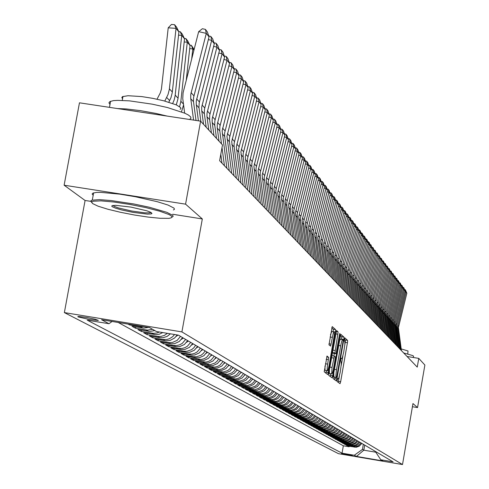 <?xml version="1.0" encoding="UTF-8"?>
<svg xmlns="http://www.w3.org/2000/svg" width="489" height="489" viewBox="0 0 489 489"><rect width="100%" height="100%" fill="white"/><g stroke="black" fill="none" stroke-linecap="round" stroke-linejoin="round"><path stroke-width="0.73" d="M337.263 379.929L337.159 381.579L340.014 383.694L340.65 381.713L347.612 341.548L347.569 340.344L344.8 337.862L344.225 340.711L344.849 341.884L344.837 344.445L343.694 352.214L342.355 357.575L341.829 358.486L341.169 358.26L340.735 360.081L341.34 364.073L340.155 372.471L338.804 377.893L338.272 378.804L337.648 378.565L337.263 379.929M77.977 316.872L89.842 319.623L98.258 320.387L95.239 319.268L86.217 317.416L79.707 316.548L77.892 316.536L77.977 316.872M327.08 356.029L324.183 371.756L327.667 374.586L327.954 374.152L335.423 332.062L335.57 329.61L332.214 326.591L328.956 344.892L330.601 346.096L333.217 333.48L333.84 332.055L334.219 332.086L334.293 335.106L329.158 365.307L327.978 369.977L327.508 370.766L327.178 370.411L327.233 366.976L328.62 357.648L327.031 356.023M333.18 376.145L333.07 378.565L336.291 380.949L336.939 378.944L343.987 338.315L343.944 337.092L340.778 334.268L333.18 376.145M328.84 372.911L328.73 375.369L332.049 377.814L332.697 375.784L339.916 334.262L339.831 333.449L339.476 334.519L336.188 352.972L335.815 353.712L334.886 352.948L338.027 332.764L337.991 331.78L336.566 330.485L328.84 372.911M341.493 453.676L352.282 455.54L341.542 453.395M359.03 441.732L356.402 444.562L353.999 445.51L351.426 445.546L352.257 446.011L345.821 444.923L347.086 445.626L355.417 446.769L358.437 445.736L361.041 442.924M118.155 322.459L343.327 445.791L349.164 446.781L347.917 446.09L356.23 447.233L359.244 446.2L361.842 443.395M352.257 446.011L354.825 445.98L356.658 445.351L358.26 444.256L359.837 442.209M345.057 443.975L344.971 444.452L343.694 443.743L350.815 444.917L352.758 444.807L355.711 443.486L357.801 441.011M356.982 440.528L354.88 443.01L351.279 444.428L342.832 443.266L341.536 442.545L348.706 443.731L350.662 443.615L353.633 442.288L355.741 439.794M354.91 439.305L352.251 442.172L349.164 443.23L340.668 442.062L339.348 441.335L346.573 442.521L348.535 442.404L351.53 441.072L353.651 438.56M352.807 438.065L350.13 440.956L347.025 442.019L338.467 440.84L337.135 440.1L344.403 441.298L346.383 441.182L349.397 439.837L351.536 437.313M350.68 436.805L348.535 439.342L344.855 440.791L336.236 439.605L334.886 438.853L342.202 440.063L344.201 439.941L347.233 438.584L349.384 436.041M348.516 435.528L346.359 438.083L342.655 439.544L333.975 438.352L332.606 437.588L339.977 438.804L341.982 438.682L345.038 437.319L347.208 434.758M346.328 434.238L343.59 437.19L340.417 438.278L331.683 437.074L330.289 436.304L337.716 437.527L339.733 437.411L342.813 436.035L344.996 433.45M344.103 432.924L341.915 435.516L338.156 436.995L329.354 435.785L327.948 435.002L335.417 436.237L337.459 436.115L340.552 434.727L342.752 432.129M341.848 431.591L339.641 434.201L335.857 435.693L326.994 434.476L325.564 433.682L333.095 434.923L335.142 434.8L338.266 433.407L340.478 430.785M339.562 430.247L336.768 433.26L333.529 434.373L324.604 433.15L323.15 432.343L330.729 433.59L332.795 433.468L335.943 432.062L338.174 429.428M337.239 428.877L334.427 431.915L331.163 433.034L322.178 431.799L320.698 430.986L328.339 432.239L330.417 432.117L333.584 430.699L335.833 428.046M334.886 427.484L332.63 430.149L328.761 431.677L319.708 430.436L318.217 429.605L325.906 430.87L328.003 430.742L331.187 429.318L333.455 426.64M332.496 426.072L330.222 428.761L326.328 430.296L317.208 429.049L315.692 428.205L323.437 429.476L325.552 429.354L328.761 427.912L331.047 425.216M330.069 424.641L327.783 427.349L323.859 428.896L314.671 427.637L313.131 426.781L320.937 428.064L323.064 427.936L326.297 426.487L328.596 423.774M327.606 423.193L324.708 426.322L321.346 427.472L312.098 426.206L310.533 425.338L318.394 426.634L320.533 426.506L323.797 425.045L326.114 422.307M325.106 421.714L322.19 424.868L318.804 426.035L309.482 424.758L307.893 423.877L315.815 425.179L317.972 425.045L321.255 423.578L323.59 420.821M322.569 420.216L320.228 422.985L316.218 424.568L306.823 423.285L305.209 422.392L313.192 423.7L315.368 423.572L318.675 422.086L321.029 419.305M319.995 418.694L317.636 421.481L313.59 423.083L304.127 421.787L302.489 420.882L310.533 422.196L312.722 422.068L316.059 420.571L318.431 417.771M317.379 417.154L314.39 420.381L310.925 421.573L301.389 420.271L299.726 419.348L307.832 420.674L310.038 420.54L313.4 419.036L315.79 416.212M314.72 415.583L312.324 418.413L308.217 420.039L298.608 418.725L296.921 417.789L305.087 419.128L307.312 418.994L310.698 417.478L313.107 414.629M312.019 413.994L308.987 417.27L305.466 418.48L295.784 417.16L294.072 416.206L302.294 417.557L304.537 417.423L307.954 415.888L310.381 413.022M309.28 412.374L306.218 415.674L302.673 416.897L292.917 415.564L291.175 414.599L299.464 415.956L301.725 415.821L305.167 414.281L307.612 411.39M306.493 410.729L303.406 414.061L299.836 415.289L290.001 413.951L288.229 412.967L296.585 414.336L298.865 414.195L302.33 412.643L304.8 409.727M303.663 409.055L301.187 411.982L299.176 413.107L296.951 413.657L287.037 412.306L285.24 411.304L293.663 412.685L295.955 412.545L299.451 410.98L301.939 408.04M300.784 407.361L298.29 410.308L296.267 411.438L294.017 411.995L284.03 410.638L282.196 409.617L290.686 411.011L293.003 410.87L296.53 409.287L299.036 406.328M297.856 405.632L296.505 407.551L294.696 409.048L291.041 410.308L280.967 408.938L279.109 407.905L287.666 409.305L290.001 409.165L293.553 407.569L296.065 404.617M294.885 403.877L293.522 405.815L291.701 407.319L288.009 408.59L277.856 407.209L275.967 406.163L284.598 407.575L286.945 407.429L290.527 405.821L293.076 402.814M291.86 402.092L290.49 404.048L288.651 405.564L284.928 406.848L274.696 405.454L272.77 404.391L281.475 405.809L283.846 405.668L287.453 404.048L290.026 401.011M288.791 400.283L286.212 403.327L284.121 404.501L281.798 405.075L271.481 403.669L269.525 402.588L278.296 404.018L280.686 403.871L284.329 402.239L286.921 399.177M285.662 398.437L284.268 400.424L282.397 401.964L278.614 403.272L268.21 401.86L266.224 400.754L274.268 402.105L277.477 402.05L281.151 400.399L283.761 397.312M282.483 396.561L279.861 399.66L277.734 400.852L275.374 401.438L264.885 400.014L262.862 398.89L271.78 400.344L274.213 400.198L277.917 398.535L280.552 395.418M279.25 394.654L276.609 397.777L274.457 398.981L272.08 399.568L261.499 398.138L259.445 396.995L268.437 398.462L270.888 398.309L274.622 396.634L277.281 393.492M275.961 392.71L274.525 394.745L272.605 396.334L268.73 397.673L258.058 396.224L255.967 395.063L265.038 396.542L267.507 396.39L271.279 394.696L273.956 391.53M272.611 390.735L271.163 392.789L269.231 394.391L265.319 395.742L254.555 394.281L252.428 393.101L261.572 394.592L264.072 394.434L267.868 392.728L270.576 389.531M269.207 388.724L266.493 391.933L264.286 393.168L261.847 393.773L250.991 392.306L248.822 391.102L258.051 392.606L260.57 392.447L264.402 390.723L267.135 387.502M265.735 386.677L264.262 388.767L262.293 390.393L258.314 391.768L247.367 390.289L245.154 389.067L254.463 390.583L257.006 390.424L260.875 388.688L263.626 385.43M262.208 384.592L260.723 386.701L258.736 388.345L254.714 389.733L243.669 388.242L241.425 386.995L250.814 388.523L253.375 388.364L257.281 386.61L260.056 383.327M258.614 382.471L257.11 384.605L255.105 386.261L251.053 387.661L239.91 386.157L237.623 384.886L247.098 386.426L249.683 386.267L253.62 384.495L256.425 381.182M254.952 380.314L253.436 382.459L251.413 384.134L247.324 385.546L236.083 384.03L233.748 382.734L243.308 384.293L245.918 384.128L249.891 382.337L252.721 378.993M251.224 378.113L249.696 380.283L247.654 381.97L243.528 383.394L232.183 381.866L229.806 380.546L239.451 382.117L242.086 381.952L246.095 380.149L248.95 376.768M247.422 375.87L245.881 378.058L243.822 379.764L239.653 381.206L228.21 379.66L225.79 378.321L235.521 379.898L238.18 379.733L242.226 377.911L245.111 374.507M243.553 373.584L240.661 377.007L238.314 378.327L235.71 378.969L224.158 377.416L221.694 376.047L231.517 377.642L234.2 377.471L238.284 375.631L241.199 372.196M239.61 371.255L236.688 374.708L234.317 376.041L231.694 376.695L220.032 375.124L217.519 373.73L227.44 375.338L230.142 375.167L234.268 373.309L237.208 369.843M235.588 368.883L233.999 371.139L231.884 372.893L227.599 374.372L215.826 372.789L213.265 371.371L223.277 372.991L226.01 372.82L230.172 370.943L233.143 367.441M231.493 366.469L229.891 368.743L227.746 370.509L223.424 372.013L211.541 370.411L208.931 368.963L219.035 370.601L221.792 370.43L225.997 368.535L228.993 364.996M227.312 363.999L224.304 367.557L221.865 368.926L219.164 369.598L207.171 367.991L204.506 366.512L214.714 368.162L217.495 367.985L221.737 366.072L224.769 362.496M223.051 361.487L220.013 365.075L217.55 366.463L214.824 367.141L202.715 365.515L200.001 364.005L210.301 365.674L213.112 365.497L217.397 363.565L220.453 359.953M218.705 358.92L217.055 361.261L214.848 363.089L210.398 364.629L198.167 362.991L195.398 361.457L205.802 363.138L208.638 362.954L212.966 361.004L216.052 357.355M214.268 356.304L211.169 359.965L208.662 361.377L205.881 362.074L193.528 360.417L190.704 358.853L201.205 360.546L204.072 360.362L208.448 358.394L211.566 354.708M209.744 353.633L206.615 357.331L204.078 358.761L201.266 359.464L188.797 357.795L185.912 356.194L196.523 357.905L199.42 357.722L203.834 355.723L206.988 352.007M205.129 350.906L203.424 353.321L201.15 355.203L196.566 356.799L193.656 356.719L183.968 355.112L181.022 353.48L191.737 355.21L194.665 355.02L199.127 353.003L202.312 349.244M200.411 348.125L197.214 351.903L194.628 353.358L191.761 354.079L188.821 353.999L179.035 352.38L176.028 350.705L186.853 352.453L189.811 352.263L194.316 350.228L197.538 346.426M195.6 345.283L193.858 347.752L191.541 349.672L186.853 351.298L183.888 351.218L174.005 349.58L170.93 347.881L181.865 349.641L184.854 349.446L189.408 347.392L192.66 343.553M190.679 342.386L187.415 346.236L184.775 347.728L181.847 348.461L178.852 348.382L168.858 346.732L165.722 344.989L176.773 346.768L179.793 346.573L184.396 344.494L187.678 340.613M185.661 339.421L182.36 343.315L179.689 344.824L176.731 345.564L173.699 345.485L163.607 343.816L160.398 342.037L171.572 343.834L174.616 343.639L179.267 341.53L182.593 337.612M180.527 336.389L177.189 340.332L172.519 342.441L169.457 342.642L158.24 340.839L154.964 339.018L166.217 340.833L170.184 340.423L174.604 338.052L177.177 334.934M174.555 334.5L172.678 336.646L169.5 338.688L166.792 339.488L163.063 339.494L152.757 337.795L149.408 335.937L159.781 337.648L163.112 337.703L167.097 336.426L170.41 333.822M167.482 333.339L164.292 335.485L160.606 336.493L157.568 336.401L147.146 334.684L143.723 332.783L156.119 334.665L159.286 334.213L162.776 332.563M159.365 332L156.816 333.003L153.57 333.388L141.419 331.499L137.916 329.562L149.878 331.444L154.83 330.595M152.544 329.293L147.574 330.142L135.551 328.247L131.969 326.261L143.546 328.131L148.65 327.471M144.029 326.713L140.587 326.731L129.554 324.922L128.051 324.085M344.788 345.063L345.448 340.295L344.39 339.109M338.235 382.38L339.36 376.151M341.566 339.348L341.75 336.768L340.307 335.472M334.494 379.623L334.922 377.386M336.524 377.649L343.064 341.426L343.162 340.038L342.691 339.531L341.848 340.882L340.925 344.409L336.365 370.436L335.864 375.925L336.524 377.649L334.299 377.276L336.542 377.655M342.575 339.537L340.258 339.232L339.103 342.251M333.785 372.685L333.84 376.915L336.132 377.355M332.544 351.725L332.593 352.538L333.553 353.339L335.833 353.712L333.553 353.333M332.043 367.404L331.646 373.792L332.367 373.156L333.29 369.782L335.332 357.826L335.289 356.854L334.329 356.059L332.043 367.404L329.861 367.043M329.39 369.739L329.427 373.498L331.78 373.963M334.293 356.059L332.049 355.686L331.756 356.224M330.222 376.469L330.448 375.411L332.697 375.784M325.014 365.961L324.983 370.314L327.379 370.79M331.799 331.554L330.46 334.843M333.131 331.768L333.29 329.238L331.713 327.819M325.833 373.229L326.334 370.619M400.558 349.659L397.533 326.872L406.017 292.147L404.965 291.902M401.42 350.558L398.425 327.606L406.86 293.235L406.017 292.147L405.412 289.775L406.86 293.235M403.767 353.003L412.698 355.552L413.566 356.163L413.321 357.483M401.188 348.92L408.034 351.004L407.74 353.969M92.525 203.546L98.051 206.162L107.794 209.206L120.502 212.293L134.591 215.05L148.338 217.134L160.056 218.296L168.986 218.308L171.119 217.868L172.012 217.165L171.339 215.955L169.017 214.579L159.866 211.266L146.028 207.666L129.774 204.396L113.87 202L100.985 200.887L93.246 201.23L91.614 202.122L92.525 203.546M91.577 202.293L90.783 201.034L91.901 200.19L99.359 199.646L111.144 200.527L133.888 203.992L149.182 207.232L166.767 212.312L172.709 215.319L173.192 216.327L172.012 217.177M112.158 206.639L111.724 206.095L112.207 205.606L115.661 205.313L130.936 207.11L146.877 210.838L150.575 212.25L151.938 213.455L151.217 213.907L147.464 214.109L133.283 212.422L121.474 209.928L115.465 208.155L112.158 206.639M112.941 205.435L114.408 206.444L118.472 207.923L131.584 210.997L144.927 212.819L149.261 212.892L151.009 212.477M109.994 104.499L108.955 102.824L109.878 101.602L113.472 100.636L117.69 100.343L129.493 100.85L152.189 104.133L167.391 107.531L184.805 113.203L188.302 114.976L190.606 116.798L190.997 118.246L189.928 119.212M122.562 98.729L121.84 97.525L122.495 96.639L128.069 95.691L141.682 96.578L152.837 98.362L163.778 100.807L176.364 104.921L180.594 107.556L180.93 108.497L180.086 109.365M93.203 195.349L92.103 193.999L92.971 193.076L96.51 192.452L100.703 192.385L119.652 194.133L135.227 196.694L157.33 201.682L168.088 205.068L174.011 208.112L174.457 209.261L173.43 209.977M117.268 108.527L126.034 108.906L140.447 110.618L156.034 113.454L167.122 116.076M398.822 347.844L395.778 324.904L404.324 289.946L403.254 289.696M399.696 348.755L396.658 325.888L405.173 291.053L404.324 289.946L403.706 287.556L405.173 291.053M397.062 346.004L394.018 322.667L402.6 287.721L401.518 287.465M397.942 346.927L394.91 323.663L403.462 288.84L402.6 287.721L401.982 285.313L403.462 288.84M395.277 344.14L392.19 320.888L400.858 285.46L399.757 285.203M396.169 345.075L393.095 321.903L401.732 286.597L400.858 285.46L400.24 283.039L401.732 286.597M393.462 342.245L390.363 318.84L399.091 283.168L397.973 282.905M394.372 343.199L391.279 319.867L399.978 284.317L399.091 283.168L398.468 280.735L399.978 284.317M391.628 340.332L388.504 316.762L397.294 280.845L396.163 280.582M392.551 341.291L389.44 317.801L398.199 282.012L397.294 280.845L396.671 278.394L398.199 282.012M389.764 338.388L386.646 314.403L395.479 278.492L394.33 278.223M390.699 339.36L387.569 315.711L396.39 279.671L395.479 278.492L394.849 276.022L396.39 279.671M387.875 336.414L384.739 312.263L393.639 276.102L392.471 275.833M388.822 337.404L385.674 313.59L394.562 277.3L393.639 276.102L393.003 273.62L394.562 277.3M385.962 334.415L382.783 310.35L391.768 273.681L390.589 273.406M386.921 335.417L383.779 311.181L392.704 274.897L391.768 273.681L391.133 271.181L392.704 274.897M384.018 332.386L380.821 308.156L389.874 271.224L388.676 270.943M384.996 333.406L381.83 308.999L390.821 272.459L389.874 271.224L389.232 268.712L390.821 272.459M382.05 330.326L378.828 305.925L387.948 268.73L386.732 268.449M383.04 331.359L379.855 306.786L388.914 269.983L387.948 268.73L387.306 266.199L388.914 269.983M380.051 328.241L376.811 303.663L385.998 266.205L384.764 265.918M381.053 329.286L377.85 304.537L386.976 267.471L385.998 266.205L385.35 263.657L386.976 267.471M378.021 326.12L374.763 301.371L384.018 263.638L382.765 263.345M379.042 327.184L375.815 302.257L385.008 264.928L384.018 263.638L383.37 261.077L385.008 264.928M375.968 323.975L372.679 299.042L382.007 261.034L380.742 260.741M377.001 325.051L373.749 299.946L383.015 262.342L382.007 261.034L381.359 258.455L383.015 262.342M373.877 321.793L370.57 296.676L379.971 258.394L378.682 258.094M374.922 322.887L371.652 297.599L380.992 259.72L379.971 258.394L379.317 255.796L380.992 259.72M371.756 319.58L368.431 294.28L377.899 255.71L376.591 255.411M372.82 320.692L369.531 295.215L378.938 257.055L377.899 255.71L377.245 253.1L378.938 257.055M369.605 317.33L366.255 291.841L375.803 252.99L374.476 252.685M370.686 318.461L367.373 292.795L376.854 254.359L375.803 252.99L375.136 250.362L376.854 254.359M367.422 315.05L364.048 289.372L373.669 250.227L372.318 249.916M368.517 316.194L365.179 290.338L374.739 251.615L373.669 250.227L373.003 247.581L374.739 251.615M365.204 312.734L361.805 286.866L371.506 247.422L370.136 247.104M366.316 313.895L362.93 288.125L372.594 248.834L371.506 247.422L370.839 244.757L372.594 248.834M362.948 310.381L359.531 284.317L369.305 244.579L367.917 244.256M364.079 311.56L360.699 285.319L370.411 246.004L369.305 244.579L368.633 241.89L369.409 242.899L370.411 246.004M360.662 307.997L357.221 281.725L367.074 241.682L365.662 241.358M361.811 309.195L358.406 282.746L368.199 243.137L367.074 241.682L366.402 238.98L367.184 240.001L368.199 243.137M358.339 305.57L354.873 279.103L364.806 238.748L363.376 238.412M359.507 306.786L356.078 280.136L365.949 240.221L364.806 238.748L364.128 236.022L364.928 237.061L365.949 240.221M355.98 303.107L352.49 276.432L362.508 235.765L361.047 235.429M357.166 304.341L353.712 277.489L363.663 237.263L362.508 235.765L361.823 233.021L362.636 234.078L363.663 237.263M353.584 300.601L350.069 273.718L360.167 232.733L358.688 232.391M354.788 301.86L351.31 274.794L361.34 234.255L360.167 232.733L359.482 229.971L360.307 231.046L361.34 234.255M351.145 298.058L347.587 271.254L357.789 229.653L356.285 229.304M352.367 299.335L348.871 272.061L358.987 231.199L357.789 229.653L357.104 226.872L357.942 227.966L358.987 231.199M348.675 295.472L345.087 268.455L355.375 226.529L353.847 226.175M349.916 296.768L346.389 269.28L356.591 228.094L355.375 226.529L354.684 223.724L355.534 224.83L356.591 228.094M346.157 292.844L342.569 265.319L352.924 223.345L351.371 222.99M347.422 294.164L343.871 266.456L354.158 224.946L352.924 223.345L352.227 220.527L353.089 221.651L354.158 224.946M343.602 290.179L339.965 262.721L350.43 220.117L348.846 219.75M344.886 291.517L341.31 263.583L351.683 221.737L350.43 220.117L349.727 217.275L350.607 218.418L351.683 221.737M341.004 287.465L337.361 259.488L347.893 216.829L346.285 216.462M342.306 288.828L338.706 260.668L349.17 218.479L347.893 216.829L347.19 213.968L348.082 215.129L349.17 218.479M338.357 284.702L334.69 256.499L345.32 213.491L343.681 213.112M339.684 286.089L336.059 257.703L346.609 215.166L345.32 213.491L344.611 210.606L345.515 211.786L346.609 215.166M335.674 281.896L331.976 253.461L342.697 210.093L341.035 209.714M337.019 283.308L333.339 254.989L344.011 211.798L342.697 210.093L341.982 207.189L342.905 208.393L344.011 211.798M332.942 279.042L329.219 250.368L340.032 206.639L338.339 206.254M334.311 280.478L330.631 251.615L341.371 208.375L340.032 206.639L339.317 203.711L340.252 204.934L341.371 208.375M280.405 395.687L280.637 395.473M330.161 276.138L326.389 247.532L337.318 203.131L335.601 202.733M331.554 277.599L327.819 248.803L338.681 204.891L337.318 203.131L336.603 200.178L337.557 201.425L338.681 204.891M277.11 393.804L277.385 393.553M327.33 273.186L323.535 244.341L334.562 199.555L332.813 199.151M328.755 274.671L325.057 248.106L325.02 245.325L335.949 201.352L334.562 199.555L333.84 196.584L334.812 197.849L335.949 201.352M273.761 391.891L274.078 391.597M324.458 270.185L320.65 240.777L331.756 195.918L329.977 195.508M325.9 271.695L322.178 244.903L322.141 242.098L333.168 197.745L331.756 195.918L331.029 192.923L332.019 194.212L333.168 197.745M270.344 389.947L270.717 389.617M321.53 267.128L317.673 237.782L328.901 192.22L327.092 191.804M322.997 268.663L319.207 241.328L319.207 238.815L330.338 194.078L328.901 192.22L328.174 189.2L329.176 190.514L330.338 194.078M266.872 387.966L267.287 387.594M318.547 264.017L314.684 234.097L325.998 188.454L324.152 188.033M320.044 265.576L316.267 238.326L316.23 235.472L327.459 190.349L325.998 188.454L325.264 185.417L326.285 186.749L327.459 190.349M263.339 385.949L263.803 385.534M315.515 260.851L311.621 230.667L323.04 184.628L321.163 184.194M317.037 262.44L313.229 234.946L313.192 232.067L324.525 186.547L323.04 184.628L322.3 181.56L323.345 182.917L324.525 186.547M259.732 383.896L260.252 383.443M312.428 257.624L308.504 227.177L320.032 180.728L318.119 180.288M313.981 259.243L310.069 228.931L321.542 182.684L320.032 180.728L319.286 177.635L320.35 179.017L321.542 182.684M256.065 381.805L256.639 381.31M309.286 254.341L305.307 223.95L316.97 176.755L315.02 176.309M310.863 255.992L306.994 228.008L306.958 225.081L318.504 178.748L316.97 176.755L316.218 173.638L317.3 175.044L318.504 178.748M252.33 379.678L252.96 379.134M306.083 250.998L302.074 220.331L313.846 172.709L311.86 172.256M307.691 252.679L303.791 224.445L303.755 221.493L315.417 174.744L313.846 172.709L313.094 169.573L314.195 171.003L315.417 174.744M248.522 377.508L249.213 376.921M302.819 247.593L298.803 216.315L310.668 168.589L308.645 168.13M304.458 249.304L300.49 220.49L300.49 217.831L312.263 170.661L310.668 168.589L309.91 165.429L311.035 166.883L312.263 170.661M244.647 375.301L245.392 374.672M299.5 244.121L295.454 212.556L307.428 164.396L305.368 163.925M301.169 245.863L297.135 214.445L309.054 166.504L307.428 164.396L306.67 161.205L307.813 162.69L309.054 166.504M240.692 373.052L241.505 372.373M296.114 240.588L292.037 208.73L304.134 160.117L302.031 159.64M297.813 242.367L293.748 210.655L305.79 162.269L304.134 160.117L303.369 156.902L304.531 158.418L305.79 162.269M236.664 370.754L237.538 370.032M292.666 236.988L288.553 204.83L300.766 155.765L298.626 155.276M294.396 238.797L290.332 209.176L290.332 206.45L302.459 157.953L300.766 155.765L300.001 152.519L301.187 154.066L302.459 157.953M232.562 368.419L233.497 367.649M289.146 233.314L285.001 200.857L297.343 151.321L295.16 150.826M290.912 235.16L286.854 205.6L286.817 202.507L299.066 153.552L297.343 151.321L296.572 148.051L297.777 149.628L299.066 153.552M228.369 366.035L229.378 365.216M285.564 229.567L281.383 196.804L293.846 146.798L291.621 146.29M287.361 231.45L283.198 198.84L295.607 149.072L293.846 146.798L293.07 143.497L294.305 145.105L295.607 149.072M224.103 363.602L225.172 362.74M281.908 225.753L277.691 192.672L290.289 142.183L288.015 141.663M283.742 227.672L279.616 197.55L279.58 194.396L292.08 144.499L290.289 142.183L289.506 138.858L290.766 140.49L292.08 144.499M219.744 361.12L220.894 360.21M278.18 221.859L273.901 188.809L286.658 137.476L284.341 136.951M280.05 223.815L275.82 190.576L288.479 139.842L286.658 137.476L285.869 134.12L287.153 135.789L288.479 139.842M215.301 358.596L216.523 357.63M274.378 217.886L270.062 184.518L282.948 132.672L280.588 132.14M276.285 219.885L272.018 186.315L284.812 135.086L282.948 132.672L282.159 129.292L283.467 130.991L284.812 135.086M210.765 356.01L212.061 355.002M270.496 213.84L266.175 179.769L279.17 127.776L276.762 127.232M272.446 215.875L268.143 181.975L281.071 130.239L279.17 127.776L278.375 124.365L279.708 126.101L281.071 130.239M206.132 353.376L207.513 352.318M266.536 209.702L262.177 175.294L275.313 122.782L272.856 122.226M268.528 211.78L264.188 177.544L277.251 125.288L275.313 122.782L274.518 119.34L275.875 121.107L277.251 125.288M201.407 350.692L202.868 349.574M262.495 205.484L258.1 170.728L271.377 117.678L268.864 117.109M264.525 207.605L260.221 175.967L260.185 172.654L273.357 120.239L271.377 117.678L270.576 114.206L271.963 116.015L273.357 120.239M196.584 347.942L198.131 346.78M258.369 201.175L253.907 166.443L267.361 112.47L264.793 111.895M260.441 203.338L256.102 171.382L256.065 168.039L269.378 115.086L267.361 112.47L266.554 108.968L267.972 110.814L269.378 115.086M191.651 345.142L193.289 343.92M254.158 196.774L249.757 164.328L249.683 161.303L263.259 107.158L260.637 106.565M256.273 198.986L251.847 166.333L251.859 163.32L265.319 109.829L263.259 107.158L262.446 103.619L263.895 105.508L265.319 109.829M186.621 342.276L188.344 341.004M249.855 192.281L245.313 156.822L259.066 101.724L256.389 101.125M252.018 194.543L247.55 161.547L247.562 158.509L261.175 104.457L259.066 101.724L258.253 98.161L259.732 100.086L261.175 104.457M181.474 339.354L183.296 338.027M245.46 187.69L240.875 151.865L254.787 96.18L252.049 95.563M247.666 190.001L243.161 156.657L243.174 153.589L256.939 98.967L254.787 96.18L253.968 92.58L255.478 94.548L256.939 98.967M176.217 336.359L178.039 335.075M240.967 183.002L236.346 146.792L250.417 90.514L247.617 89.884M243.229 185.362L238.724 152.055L238.65 148.949L252.611 93.362L250.417 90.514L249.592 86.883L251.132 88.894L252.611 93.362M236.376 178.21L231.713 141.608L245.949 84.725L243.088 84.084M238.687 180.618L234.097 146.566L234.109 143.43L248.192 87.635L245.949 84.725L245.117 81.058L246.694 83.112L248.192 87.635M231.682 173.308L226.975 136.309L241.377 78.802L238.455 78.148M234.042 175.771L229.414 141.352L229.427 138.179L243.675 81.779L241.377 78.802L240.545 75.104L242.159 77.201L243.675 81.779M226.884 168.295L222.134 130.893L236.707 72.751L233.718 72.085M229.298 170.814L224.677 136.419L224.598 133.216L239.054 75.795L236.707 72.751L235.869 69.016L237.52 71.162L239.054 75.795M219.029 141.18L217.238 127.794L217.305 124.133L231.933 66.559L228.87 65.881M221.511 143.882L219.732 130.569L219.861 126.523L234.329 69.67L231.933 66.559L231.089 62.794L232.776 64.988L234.329 69.67M213.98 135.691L212.171 122.158L212.189 118.858L227.043 60.226L223.913 59.53M216.517 138.454L214.72 124.995L214.854 120.899L229.5 63.411L227.043 60.226L226.199 56.424L227.923 58.668L229.5 63.411M208.815 130.074L206.988 116.382L207.006 113.051L222.043 53.747L218.84 53.038M211.413 132.898L209.598 119.285L209.732 115.147L224.555 57.005L222.043 53.747L221.193 49.909L222.96 52.207L224.555 57.005M183.577 104.946L181.492 111.865M184.371 38.472L185.869 38.582L187.794 40.948L190.05 45.563L187.311 42.207L180.826 101.657L179.616 106.681M203.522 124.322L201.682 110.477L201.7 107.103L216.927 47.115L213.644 46.388M206.187 127.213L204.353 113.448L204.488 109.261L219.5 50.453L216.927 47.115L216.071 43.24L217.88 45.587L219.5 50.453M178.742 31.602L180.276 31.712L182.25 34.132L184.536 38.808L177.996 98.692L176.303 104.897M184.536 38.808L181.725 35.367L175.123 95.734L174.133 100L172.672 103.479M198.424 120.82L196.248 104.426L196.266 101.015L211.688 40.33L208.32 39.585M200.832 121.394L198.98 107.47L199.121 103.234L214.323 43.741L211.688 40.33L210.826 36.412L212.678 38.82L214.323 43.741M178.888 31.889L176.009 28.368L168.204 27.8L171.431 24.45L174.549 24.676L176.566 27.158L178.888 31.889L172.232 92.623L170.979 97.647L168.809 102.213M174.549 24.676L176.009 28.368L169.31 89.456L168.051 94.511L164.824 101.082M157.03 99.212L160.349 92.824L161.449 89.077L168.204 27.8M193.583 120.086L190.686 98.234L190.765 94.353L206.321 33.374L198.687 31.687L183.051 92.837L182.776 98.656L184.659 113.142M196.022 120.453L193.485 101.345L193.558 97.488L209.017 36.871L206.321 33.374L205.459 29.419L207.354 31.883L209.017 36.871M202.348 218.919L185.551 204.188L200.606 121.15L79.456 102.794L64.132 185.178L85.11 200.478L64.359 312.599L181.939 331.915L202.348 218.919L172.654 214.249M412.435 406.738L417.563 407.594L412.979 403.572L402.514 464.55L181.939 331.915M417.563 407.594L424.868 365.008L418.761 358.376L407.08 356.463M200.606 121.15L222.464 144.915L219.616 160.704L417.264 367.105L418.761 358.376M129.658 324.354L129.554 324.922M135.801 326.89L135.551 328.247M141.657 330.173L141.419 331.499M147.385 333.388L147.146 334.684M152.984 336.524L152.757 337.795M158.467 339.598L158.24 340.839M163.827 342.6L163.607 343.816M169.072 345.54L168.858 346.732M174.212 348.419L174.005 349.58M179.243 351.236L179.035 352.38M184.17 353.999L183.968 355.112M188.992 356.701L188.797 357.795M193.723 359.348L193.528 360.417M198.357 361.946L198.167 362.991M202.898 364.488L202.715 365.515M207.354 366.982L207.171 367.991M211.719 369.427L211.541 370.411M216.004 371.823L215.826 372.789M220.203 374.177L220.032 375.124M224.323 376.487L224.158 377.416M228.369 378.749L228.21 379.66M232.342 380.968L232.183 381.866M236.236 383.15L236.083 384.03M240.062 385.289L239.91 386.157M243.822 387.392L243.669 388.242M247.513 389.458L247.367 390.289M251.138 391.487L250.991 392.306M254.702 393.48L254.555 394.281M258.198 395.436L258.058 396.224M261.639 397.361L261.499 398.138M265.02 399.25L264.885 400.014M268.345 401.108L268.21 401.86M271.609 402.936L271.481 403.669M274.824 404.733L274.696 405.454M277.984 406.5L277.856 407.209M281.089 408.236L280.967 408.938M284.152 409.947L284.03 410.638M287.159 411.628L287.037 412.306M290.118 413.284L290.001 413.951M293.033 414.91L292.917 415.564M295.9 416.512L295.784 417.16M298.724 418.089L298.608 418.725M301.499 419.641L301.389 420.271M304.237 421.176L304.127 421.787M306.933 422.679L306.823 423.285M309.586 424.159L309.482 424.758M312.196 425.619L312.098 426.206M314.775 427.062L314.671 427.637M317.312 428.474L317.208 429.049M319.806 429.874L319.708 430.436M322.269 431.249L322.178 431.799M324.696 432.606L324.604 433.15M327.092 433.939L326.994 434.476M329.452 435.259L329.354 435.785M331.774 436.555L331.683 437.074M334.066 437.838L333.975 438.352M336.328 439.098L336.236 439.605M338.553 440.344L338.467 440.84M340.754 441.567L340.668 442.062M342.917 442.777L342.832 443.266M347.166 445.149L347.086 445.626M64.359 312.599L338.455 453.664L402.514 464.55M112.134 321.469L109.004 323.718L87.244 320.142L342.043 453.169L354.256 455.241L362.459 449.391L363.345 444.281M109.004 323.718L101.578 319.739L149.652 327.636L156.456 331.524L178.399 335.136L393.101 461.842L380.833 459.758L382.863 460.919L356.475 456.433L354.256 455.241M351.426 445.546L344.971 444.452M362.459 449.391L363.84 450.18L375.491 452.154M364.721 445.094L363.84 450.18L356.475 456.433M375.1 451.219L380.833 459.758M185.551 204.188L64.132 185.178M349.25 446.31L349.164 446.781M343.327 445.791L342.043 453.169M85.11 200.478L90.807 201.37M341.249 365.32L342.899 355.876M334.299 377.276L333.908 376.982M334.287 353.461L333.84 355.98M330.729 373.785L330.448 375.411M404.715 289.61L405.412 289.775M403.003 287.391L403.706 287.556M401.267 285.148L401.982 285.313M399.513 282.868L400.24 283.039M397.734 280.564L398.468 280.735M395.925 278.223L396.671 278.394M394.097 275.851L394.849 276.022M392.239 273.443L393.003 273.62M390.356 271.004L391.133 271.181M388.443 268.528L389.232 268.712M386.506 266.016L387.306 266.199M384.543 263.467L385.35 263.657M382.551 260.882L383.37 261.077M380.521 258.259L381.359 258.455M378.468 255.6L379.317 255.796M376.383 252.899L377.245 253.1M374.268 250.154L375.136 250.362M372.123 247.373L373.003 247.581M369.941 244.549L370.839 244.757M367.728 241.676L368.633 241.89M365.479 238.766L366.402 238.98M363.193 235.808L364.128 236.022M360.87 232.801L361.823 233.021M358.516 229.744L359.482 229.971M356.12 226.645L357.104 226.872M353.688 223.491L354.684 223.724M351.212 220.288L352.227 220.527M348.7 217.037L349.727 217.275M346.145 213.724L347.19 213.968M343.547 210.362L344.611 210.606M340.906 206.939L341.982 207.189M338.217 203.461L339.317 203.711M335.485 199.922L336.603 200.178M332.703 196.321L333.84 196.584M329.873 192.66L331.029 192.923M327 188.931L328.174 189.2M324.066 185.142L325.264 185.417M321.09 181.285L322.3 181.56M318.052 177.354L319.286 177.635M314.959 173.351L316.218 173.638M311.811 169.28L313.094 169.573M308.608 165.129L309.91 165.429M305.344 160.899L306.67 161.205M302.013 156.596L303.369 156.902M298.62 152.207L300.001 152.519M295.167 147.733L296.572 148.051M291.64 143.173L293.07 143.497M288.052 138.528L289.506 138.858M284.384 133.784L285.869 134.12M280.649 128.949L282.159 129.292M276.835 124.017L278.375 124.365M272.941 118.98L274.518 119.34M268.968 113.845L270.576 114.206M264.916 108.601L266.554 108.968M260.771 103.246L262.446 103.619M256.548 97.776L258.253 98.161M252.226 92.189L253.968 92.58M247.813 86.486L249.592 86.883M243.302 80.648L245.117 81.058M238.687 74.689L240.545 75.104M233.974 68.594L235.869 69.016M221.975 163.173L220.777 154.237M224.445 165.747L221.994 147.495M229.152 62.36L231.089 62.794M224.219 55.984L226.199 56.424M193.907 50.288L192.764 48.882L191.657 59.041M189.866 45.184L191.333 45.294L192.764 48.882L189.714 48.655M191.333 45.294L194.121 49.462M219.17 49.456L221.193 49.909M190.05 45.563L186.327 79.793M185.869 38.582L187.311 42.207L184.188 41.975M213.999 42.775L216.071 43.24M180.276 31.712L181.725 35.367L178.534 35.135M208.705 35.941L210.826 36.412M198.687 31.687L202.409 28.741L205.459 29.419M353.492 446.708L354.311 447.172M349.329 444.367L350.173 444.837M347.208 443.168L348.058 443.651M345.051 441.958L345.919 442.441M342.868 440.723L343.743 441.219M340.65 439.477L341.542 439.978M338.406 438.211L339.311 438.725M336.126 436.934L337.043 437.447M333.816 435.632L334.745 436.151M331.469 434.311L332.41 434.837M329.091 432.967L330.044 433.505M326.676 431.61L327.648 432.154M324.225 430.228L325.209 430.785M321.738 428.829L322.74 429.391M319.213 427.41L320.228 427.979M316.652 425.968L317.685 426.549M314.048 424.501L315.093 425.088M311.407 423.016L312.471 423.615M308.724 421.506L309.806 422.111M306.004 419.972L307.098 420.589M303.235 418.413L304.347 419.036M300.423 416.83L301.554 417.465M297.569 415.222L298.712 415.864M294.665 413.584L295.833 414.244M291.713 411.927L292.899 412.594M288.718 410.24L289.922 410.919M285.668 408.523L286.89 409.214M282.569 406.775L283.816 407.478M279.421 405.002L280.686 405.717M276.212 403.199L277.501 403.926M272.954 401.365L274.268 402.105M269.641 399.495L270.973 400.246M266.267 397.6L267.624 398.364M262.837 395.668L264.213 396.445M259.341 393.7L260.747 394.489M255.79 391.701L257.22 392.502M252.171 389.66L253.626 390.479M248.485 387.588L249.965 388.419M244.732 385.473L246.242 386.322M240.906 383.321L242.446 384.189M237.012 381.127L238.583 382.013M233.045 378.896L234.641 379.794M229.005 376.616L230.631 377.532M224.885 374.299L226.541 375.234M220.68 371.933L222.373 372.887M216.401 369.519L218.125 370.491M212.03 367.062L213.791 368.052M207.574 364.556L209.365 365.564M203.027 361.994L204.86 363.021M198.393 359.384L200.258 360.436M193.656 356.719L195.563 357.789M188.821 353.999L190.771 355.093M183.888 351.218L185.875 352.337M178.852 348.382L180.881 349.525M173.699 345.485L175.771 346.646M168.442 342.52L170.557 343.712M163.063 339.494L165.227 340.711M157.568 336.401L159.781 337.648M151.951 333.235L154.212 334.513M146.205 330.002L148.515 331.304M140.325 326.689L142.69 328.021M345.375 339.983L347.569 340.344M345.252 342.373L347.447 342.734M338.455 381.353L340.65 381.713M341.719 336.732L343.944 337.092M341.603 339.152L343.822 339.513M334.714 378.578L336.939 378.944M338.535 345.503L340.656 345.851M334.378 369.293L336.499 369.647M336.132 331.438L337.96 331.738M335.668 333.853L337.844 334.207M332.82 350.13L335.002 350.491M332.624 352.575L334.886 352.948M339.372 335.106L339.794 335.173M331.493 357.722L333.675 358.076M326.658 356.872L328.529 357.178M326.181 359.299L328.419 359.666M325.399 363.767L327.636 364.14M330.087 336.97L332.324 337.337M328.95 343.816L331.126 344.17M333.26 329.195L335.54 329.568M333.143 331.689L335.423 332.062M326.059 372.16L328.345 372.539M397.594 328.81L398.462 329.775M397.771 325.429L398.639 326.407M395.839 326.86L396.72 327.838M396.011 323.455L396.891 324.445M394.061 324.873L394.953 325.87M394.232 321.45L395.124 322.453M392.251 322.868L393.156 323.877M392.429 319.421L393.333 320.436M390.424 320.833L391.341 321.854M390.601 317.361L391.518 318.394M388.572 318.767L389.501 319.806M388.749 315.271L389.678 316.316M386.689 316.676L387.63 317.728M386.872 313.156L387.814 314.219M384.782 314.555L385.735 315.619M384.965 311.01L385.919 312.086M382.844 312.398L383.816 313.48M383.034 308.828L383.999 309.922M380.882 310.215L381.866 311.316M381.072 306.621L382.056 307.728M378.896 308.003L379.892 309.115M379.079 304.384L380.081 305.503M376.872 305.753L377.887 306.884M377.062 302.11L378.076 303.247M374.825 303.473L375.852 304.623M375.014 299.8L376.041 300.961M372.746 301.163L373.785 302.324M372.942 297.465L373.981 298.638M370.638 298.816L371.695 299.995M370.833 295.087L371.891 296.279M368.492 296.432L369.568 297.63M368.694 292.679L369.763 293.889M366.322 294.011L367.41 295.228M366.518 290.234L367.612 291.456M364.116 291.56L365.222 292.789M364.317 287.746L365.424 288.993M361.872 289.066L362.997 290.319M362.074 285.228L363.199 286.493M359.598 286.536L360.741 287.807M359.8 282.666L360.943 283.95M357.288 283.962L358.449 285.252M357.496 280.069L358.651 281.371M354.941 281.352L356.12 282.666M355.148 277.428L356.328 278.748M352.557 278.699L353.755 280.032M352.771 274.745L353.963 276.089M350.136 276.01L351.353 277.361M350.35 272.018L351.567 273.388M347.679 273.272L348.914 274.647M347.893 269.25L349.128 270.637M345.179 270.49L346.432 271.884M345.393 266.438L346.646 267.85M342.636 267.666L343.914 269.084M342.856 263.577L344.128 265.014M340.057 264.793L341.353 266.236M340.277 260.674L341.573 262.128M337.428 261.872L338.749 263.339M337.654 257.715L338.969 259.201M334.763 258.901L336.102 260.392M334.989 254.714L336.328 256.224M332.049 255.881L333.412 257.397M332.275 251.664L333.639 253.192M329.286 252.813L330.674 254.353M329.519 248.553L330.906 250.117M326.481 249.69L327.893 251.254M326.713 245.399L328.125 246.982M323.626 246.511L325.057 248.106M323.865 242.183L325.295 243.797M320.723 243.277L322.178 244.903M320.961 238.913L322.416 240.557M317.764 239.989L319.25 241.645M318.009 235.588L319.488 237.257M314.757 236.645L316.267 238.326M315.002 232.202L316.511 233.901M311.695 233.235L313.229 234.946M311.939 228.754L313.48 230.484M308.577 229.769L310.142 231.511M308.828 225.246L310.393 227.012M305.405 226.236L306.994 228.008M305.656 221.676L307.251 223.467M302.171 222.642L303.791 224.445M302.428 218.039L304.048 219.867M298.877 218.974L300.533 220.814M299.134 214.335L300.79 216.193M295.521 215.246L297.208 217.122M295.784 210.557L297.471 212.452M292.104 211.444L293.822 213.351M292.373 206.713L294.085 208.644M288.62 207.568L290.374 209.512M288.889 202.794L290.637 204.763M285.075 203.62L286.854 205.6M285.344 198.797L287.129 200.808M281.456 199.591L283.272 201.615M281.731 194.726L283.547 196.774M277.764 195.484L279.616 197.55M278.045 190.576L279.897 192.66M273.999 191.303L275.894 193.406M274.286 186.34L276.175 188.467M270.16 187.03L272.092 189.176M270.448 182.018L272.379 184.188M266.248 182.672L268.216 184.86M266.536 177.611L268.504 179.83M262.251 178.228L264.262 180.459M262.544 173.118L264.549 175.374M258.174 173.687L260.221 175.967M258.473 168.528L260.521 170.832M254.011 169.053L256.102 171.382M254.311 163.839L256.401 166.199M249.757 164.328L251.896 166.706M250.062 159.059L252.196 161.462M245.417 159.493L247.599 161.926M245.729 154.169L247.905 156.627M240.979 154.561L243.21 157.042M241.297 149.182L243.522 151.688M236.45 149.518L238.724 152.055M236.768 144.084L239.042 146.645M231.817 144.365L234.145 146.957M232.141 138.87L234.463 141.492M227.079 139.096L229.463 141.743M227.409 133.54L229.787 136.217M222.238 133.711L224.677 136.419M222.574 128.094L225.007 130.832M217.287 128.197L219.781 130.973M217.629 122.519L220.111 125.325M212.22 122.562L214.769 125.398M212.568 116.822L215.111 119.689M207.036 116.798L209.647 119.695M207.385 110.991L209.989 113.925M183.461 104.065L180.869 101.26M201.731 110.893L204.402 113.864M202.085 105.019L204.75 108.02M178.051 98.203L175.196 95.11M196.303 104.848L199.035 107.892M196.657 98.906L199.39 101.981M172.311 91.981L169.39 88.815M169.652 100.618L166.712 97.5M190.734 98.662L193.534 101.773M191.101 92.647L193.901 95.795M98.026 320.167L97.959 320.509M340.405 339.158L342.63 339.519M332.049 355.686L334.311 356.059M331.75 331.548L334.036 331.921M93.668 192.849L92.329 200.068M150.52 212.703L150.6 212.257M122.256 100.386L122.99 96.4M110.587 101.278L109.469 107.342M151.284 212.642L151.902 213.54M91.724 201.926L90.917 200.753"/></g></svg>
